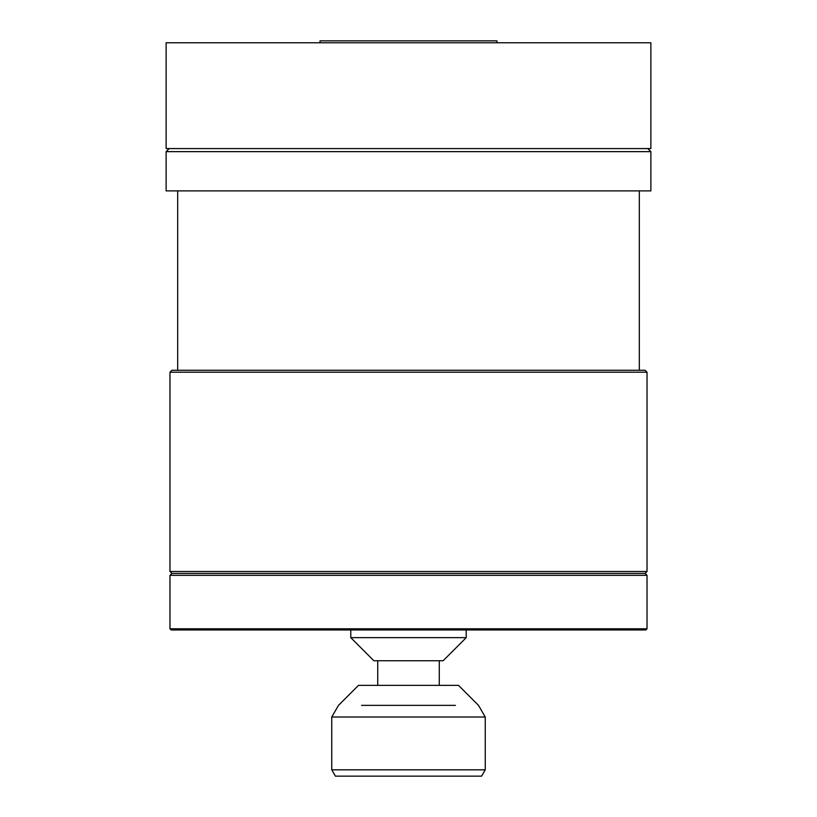 <?xml version="1.0" encoding="UTF-8"?>
<svg xmlns="http://www.w3.org/2000/svg" width="817" height="817" viewBox="0 0 817 817"><rect width="100%" height="100%" fill="white"/><g stroke="black" fill="none" stroke-linecap="round" stroke-linejoin="round"><path stroke-width="1.23" d="M166.127 190.892L650.873 190.892L650.873 151.645L166.127 151.645L166.127 190.892M320.019 42.77L320.019 40.85L496.981 40.85L496.981 42.77M166.127 42.77L650.873 42.77L650.873 148.571L166.127 148.571L166.127 42.77M485.247 769.818L481.591 776.15L335.409 776.15L331.753 769.818L485.247 769.818L485.247 717.02L331.753 717.02L331.753 769.818M361.563 705.367L455.437 705.367M331.753 717.02L338.483 705.367L358.489 685.361L458.511 685.361L478.517 705.367L485.247 717.02M439.28 685.361L439.28 660.739M443.12 660.739L373.88 660.739L350.789 637.658L466.211 637.658L443.12 660.739M647.023 628.804L645.869 629.958L171.131 629.958L169.977 628.804L647.023 628.804L647.023 575.331L169.977 575.331L169.977 628.804M169.977 575.331L171.907 573.411L645.093 573.411L647.023 575.331M647.023 571.481L169.977 571.481L169.977 372.205L647.023 372.205L647.023 571.481L645.093 573.411M169.977 372.205L171.907 370.275L645.093 370.275L647.023 372.205M177.677 190.892L177.677 370.275M169.211 148.571L166.127 151.645M647.789 148.571L650.873 151.645M377.72 685.361L377.72 660.739M350.789 629.958L350.789 637.658M466.211 629.958L466.211 637.658M171.907 573.411L169.977 571.481M639.323 190.892L639.323 370.275"/></g></svg>
